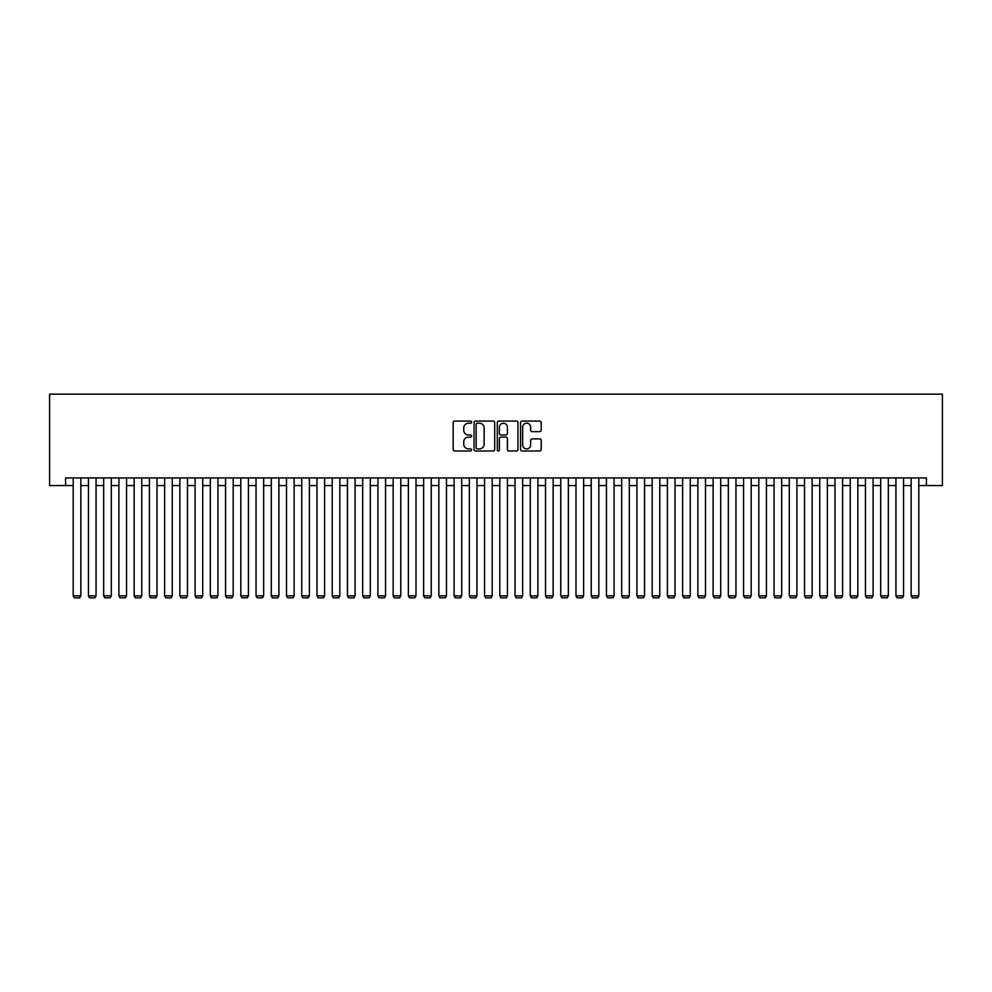 <?xml version="1.0" encoding="UTF-8"?>
<svg xmlns="http://www.w3.org/2000/svg" width="992" height="992" viewBox="0 0 992 992"><rect width="100%" height="100%" fill="white"/><g stroke="black" fill="none" stroke-linecap="round" stroke-linejoin="round"><path stroke-width="1.49" d="M471.622 422.146A1.042 1.042 0 0 0 470.58 421.092L454.683 421.092A1.5 1.5 0 0 0 453.195 422.592L453.195 449.512A1.5 1.5 0 0 0 454.683 451L470.58 451A1.042 1.042 0 0 0 471.622 449.959A1.042 1.042 0 0 0 470.58 448.905L468.522 448.905A4.786 4.786 0 0 1 463.735 444.118L463.735 441.886A4.786 4.786 0 0 1 468.522 437.1L470.58 437.1A1.042 1.042 0 0 0 471.622 436.046A1.042 1.042 0 0 0 470.58 435.004L468.522 435.004A4.786 4.786 0 0 1 463.735 430.218L463.735 427.974A4.786 4.786 0 0 1 468.522 423.187L470.58 423.187A1.042 1.042 0 0 0 471.622 422.146M539.71 431.632A1.5 1.5 0 0 0 541.198 430.144L541.198 422.592A1.5 1.5 0 0 0 539.71 421.092L522.052 421.092A1.5 1.5 0 0 0 520.564 422.592L520.564 449.512A1.5 1.5 0 0 0 522.052 451L539.71 451A1.5 1.5 0 0 0 541.198 449.512L541.198 440.386A1.5 1.5 0 0 0 539.71 438.886L532.158 438.886A1.5 1.5 0 0 0 530.658 440.386L530.658 444.912A4.005 4.005 0 0 1 526.653 448.905A4.005 4.005 0 0 1 522.66 444.912L522.66 427.192A4.005 4.005 0 0 1 526.653 423.187A4.005 4.005 0 0 1 530.658 427.192L530.658 430.144A1.5 1.5 0 0 0 532.158 431.632L539.71 431.632M65.596 485.559L65.596 477.946L926.404 477.946L926.404 485.559L942.4 485.559L942.4 394.146L49.6 394.146L49.6 485.559L73.21 485.559M494.686 422.592A1.5 1.5 0 0 0 493.198 421.092L475.552 421.092A1.5 1.5 0 0 0 474.052 422.592L474.052 449.512A1.5 1.5 0 0 0 475.552 451L493.198 451A1.5 1.5 0 0 0 494.686 449.512L494.686 422.592M498.802 421.092L516.448 421.092A1.5 1.5 0 0 1 517.948 422.592L517.948 449.512A1.5 1.5 0 0 1 516.448 451L508.896 451A1.5 1.5 0 0 1 507.408 449.512L507.408 438.588A1.5 1.5 0 0 0 505.908 437.1L500.898 437.1A1.5 1.5 0 0 0 499.398 438.588L499.398 449.959A1.042 1.042 0 0 1 498.356 451A1.042 1.042 0 0 1 497.314 449.959L497.314 422.592A1.5 1.5 0 0 1 498.802 421.092M80.836 485.559L88.449 485.559M96.063 485.559L103.689 485.559M111.302 485.559L118.916 485.559M126.542 485.559L134.156 485.559M141.769 485.559L149.395 485.559M157.009 485.559L164.622 485.559M172.248 485.559L179.862 485.559M187.476 485.559L195.102 485.559M202.715 485.559L210.329 485.559M217.955 485.559L225.568 485.559M233.182 485.559L240.808 485.559M248.422 485.559L256.035 485.559M263.661 485.559L271.275 485.559M278.888 485.559L286.514 485.559M294.128 485.559L301.742 485.559M309.368 485.559L316.981 485.559M324.595 485.559L332.221 485.559M339.834 485.559L347.448 485.559M355.074 485.559L362.688 485.559M370.301 485.559L377.927 485.559M385.541 485.559L393.154 485.559M400.78 485.559L408.394 485.559M416.008 485.559L423.634 485.559M431.247 485.559L438.861 485.559M446.487 485.559L454.1 485.559M461.714 485.559L469.34 485.559M476.954 485.559L484.567 485.559M492.193 485.559L499.807 485.559M507.433 485.559L515.046 485.559M522.66 485.559L530.286 485.559M537.9 485.559L545.513 485.559M553.139 485.559L560.753 485.559M568.366 485.559L575.992 485.559M583.606 485.559L591.22 485.559M598.846 485.559L606.459 485.559M614.073 485.559L621.699 485.559M629.312 485.559L636.926 485.559M644.552 485.559L652.166 485.559M659.779 485.559L667.405 485.559M675.019 485.559L682.632 485.559M690.258 485.559L697.872 485.559M705.486 485.559L713.112 485.559M720.725 485.559L728.339 485.559M735.965 485.559L743.578 485.559M751.192 485.559L758.818 485.559M766.432 485.559L774.045 485.559M781.671 485.559L789.285 485.559M796.898 485.559L804.524 485.559M812.138 485.559L819.752 485.559M827.378 485.559L834.991 485.559M842.605 485.559L850.231 485.559M857.844 485.559L865.458 485.559M873.084 485.559L880.698 485.559M888.311 485.559L895.937 485.559M903.551 485.559L911.164 485.559M918.79 485.559L926.404 485.559M477.189 423.187A1.042 1.042 0 0 0 476.148 424.229L476.148 447.863A1.042 1.042 0 0 0 477.189 448.905L479.359 448.905A4.786 4.786 0 0 0 484.146 444.118L484.146 427.974A4.786 4.786 0 0 0 479.359 423.187L477.189 423.187M507.408 427.267A4.005 4.005 0 0 0 503.403 423.262A4.005 4.005 0 0 0 499.398 427.267L499.398 433.504A1.5 1.5 0 0 0 500.898 435.004L505.908 435.004A1.5 1.5 0 0 0 507.408 433.504L507.408 427.267M80.836 477.946L80.836 595.87L73.21 595.87L73.21 477.946M80.836 595.87L79.695 597.854L74.363 597.854L73.21 595.87M96.063 477.946L96.063 595.87L88.449 595.87L88.449 477.946M96.063 595.87L94.922 597.854L89.59 597.854L88.449 595.87M111.302 477.946L111.302 595.87L103.689 595.87L103.689 477.946M111.302 595.87L110.162 597.854L104.83 597.854L103.689 595.87M126.542 477.946L126.542 595.87L118.916 595.87L118.916 477.946M126.542 595.87L125.401 597.854L120.069 597.854L118.916 595.87M141.769 477.946L141.769 595.87L134.156 595.87L134.156 477.946M141.769 595.87L140.628 597.854L135.296 597.854L134.156 595.87M157.009 477.946L157.009 595.87L149.395 595.87L149.395 477.946M157.009 595.87L155.868 597.854L150.536 597.854L149.395 595.87M172.248 477.946L172.248 595.87L164.622 595.87L164.622 477.946M172.248 595.87L171.108 597.854L165.776 597.854L164.622 595.87M187.476 477.946L187.476 595.87L179.862 595.87L179.862 477.946M187.476 595.87L186.335 597.854L181.003 597.854L179.862 595.87M202.715 477.946L202.715 595.87L195.102 595.87L195.102 477.946M202.715 595.87L201.574 597.854L196.242 597.854L195.102 595.87M217.955 477.946L217.955 595.87L210.329 595.87L210.329 477.946M217.955 595.87L216.814 597.854L211.482 597.854L210.329 595.87M233.182 477.946L233.182 595.87L225.568 595.87L225.568 477.946M233.182 595.87L232.041 597.854L226.709 597.854L225.568 595.87M248.422 477.946L248.422 595.87L240.808 595.87L240.808 477.946M248.422 595.87L247.281 597.854L241.949 597.854L240.808 595.87M263.661 477.946L263.661 595.87L256.035 595.87L256.035 477.946M263.661 595.87L262.52 597.854L257.188 597.854L256.035 595.87M278.888 477.946L278.888 595.87L271.275 595.87L271.275 477.946M278.888 595.87L277.748 597.854L272.416 597.854L271.275 595.87M294.128 477.946L294.128 595.87L286.514 595.87L286.514 477.946M294.128 595.87L292.987 597.854L287.655 597.854L286.514 595.87M309.368 477.946L309.368 595.87L301.742 595.87L301.742 477.946M309.368 595.87L308.227 597.854L302.895 597.854L301.742 595.87M324.595 477.946L324.595 595.87L316.981 595.87L316.981 477.946M324.595 595.87L323.454 597.854L318.122 597.854L316.981 595.87M339.834 477.946L339.834 595.87L332.221 595.87L332.221 477.946M339.834 595.87L338.694 597.854L333.362 597.854L332.221 595.87M355.074 477.946L355.074 595.87L347.448 595.87L347.448 477.946M355.074 595.87L353.933 597.854L348.601 597.854L347.448 595.87M370.301 477.946L370.301 595.87L362.688 595.87L362.688 477.946M370.301 595.87L369.16 597.854L363.828 597.854L362.688 595.87M385.541 477.946L385.541 595.87L377.927 595.87L377.927 477.946M385.541 595.87L384.4 597.854L379.068 597.854L377.927 595.87M400.78 477.946L400.78 595.87L393.154 595.87L393.154 477.946M400.78 595.87L399.64 597.854L394.308 597.854L393.154 595.87M416.008 477.946L416.008 595.87L408.394 595.87L408.394 477.946M416.008 595.87L414.867 597.854L409.535 597.854L408.394 595.87M431.247 477.946L431.247 595.87L423.634 595.87L423.634 477.946M431.247 595.87L430.106 597.854L424.774 597.854L423.634 595.87M446.487 477.946L446.487 595.87L438.861 595.87L438.861 477.946M446.487 595.87L445.346 597.854L440.014 597.854L438.861 595.87M461.714 477.946L461.714 595.87L454.1 595.87L454.1 477.946M461.714 595.87L460.573 597.854L455.241 597.854L454.1 595.87M476.954 477.946L476.954 595.87L469.34 595.87L469.34 477.946M476.954 595.87L475.813 597.854L470.481 597.854L469.34 595.87M492.193 477.946L492.193 595.87L484.567 595.87L484.567 477.946M492.193 595.87L491.052 597.854L485.72 597.854L484.567 595.87M507.433 477.946L507.433 595.87L499.807 595.87L499.807 477.946M507.433 595.87L506.28 597.854L500.948 597.854L499.807 595.87M522.66 477.946L522.66 595.87L515.046 595.87L515.046 477.946M522.66 595.87L521.519 597.854L516.187 597.854L515.046 595.87M537.9 477.946L537.9 595.87L530.286 595.87L530.286 477.946M537.9 595.87L536.759 597.854L531.427 597.854L530.286 595.87M553.139 477.946L553.139 595.87L545.513 595.87L545.513 477.946M553.139 595.87L551.986 597.854L546.654 597.854L545.513 595.87M568.366 477.946L568.366 595.87L560.753 595.87L560.753 477.946M568.366 595.87L567.226 597.854L561.894 597.854L560.753 595.87M583.606 477.946L583.606 595.87L575.992 595.87L575.992 477.946M583.606 595.87L582.465 597.854L577.133 597.854L575.992 595.87M598.846 477.946L598.846 595.87L591.22 595.87L591.22 477.946M598.846 595.87L597.692 597.854L592.36 597.854L591.22 595.87M614.073 477.946L614.073 595.87L606.459 595.87L606.459 477.946M614.073 595.87L612.932 597.854L607.6 597.854L606.459 595.87M629.312 477.946L629.312 595.87L621.699 595.87L621.699 477.946M629.312 595.87L628.172 597.854L622.84 597.854L621.699 595.87M644.552 477.946L644.552 595.87L636.926 595.87L636.926 477.946M644.552 595.87L643.399 597.854L638.067 597.854L636.926 595.87M659.779 477.946L659.779 595.87L652.166 595.87L652.166 477.946M659.779 595.87L658.638 597.854L653.306 597.854L652.166 595.87M675.019 477.946L675.019 595.87L667.405 595.87L667.405 477.946M675.019 595.87L673.878 597.854L668.546 597.854L667.405 595.87M690.258 477.946L690.258 595.87L682.632 595.87L682.632 477.946M690.258 595.87L689.105 597.854L683.773 597.854L682.632 595.87M705.486 477.946L705.486 595.87L697.872 595.87L697.872 477.946M705.486 595.87L704.345 597.854L699.013 597.854L697.872 595.87M720.725 477.946L720.725 595.87L713.112 595.87L713.112 477.946M720.725 595.87L719.584 597.854L714.252 597.854L713.112 595.87M735.965 477.946L735.965 595.87L728.339 595.87L728.339 477.946M735.965 595.87L734.812 597.854L729.48 597.854L728.339 595.87M751.192 477.946L751.192 595.87L743.578 595.87L743.578 477.946M751.192 595.87L750.051 597.854L744.719 597.854L743.578 595.87M766.432 477.946L766.432 595.87L758.818 595.87L758.818 477.946M766.432 595.87L765.291 597.854L759.959 597.854L758.818 595.87M781.671 477.946L781.671 595.87L774.045 595.87L774.045 477.946M781.671 595.87L780.518 597.854L775.186 597.854L774.045 595.87M796.898 477.946L796.898 595.87L789.285 595.87L789.285 477.946M796.898 595.87L795.758 597.854L790.426 597.854L789.285 595.87M812.138 477.946L812.138 595.87L804.524 595.87L804.524 477.946M812.138 595.87L810.997 597.854L805.665 597.854L804.524 595.87M827.378 477.946L827.378 595.87L819.752 595.87L819.752 477.946M827.378 595.87L826.224 597.854L820.892 597.854L819.752 595.87M842.605 477.946L842.605 595.87L834.991 595.87L834.991 477.946M842.605 595.87L841.464 597.854L836.132 597.854L834.991 595.87M857.844 477.946L857.844 595.87L850.231 595.87L850.231 477.946M857.844 595.87L856.704 597.854L851.372 597.854L850.231 595.87M873.084 477.946L873.084 595.87L865.458 595.87L865.458 477.946M873.084 595.87L871.931 597.854L866.599 597.854L865.458 595.87M888.311 477.946L888.311 595.87L880.698 595.87L880.698 477.946M888.311 595.87L887.17 597.854L881.838 597.854L880.698 595.87M903.551 477.946L903.551 595.87L895.937 595.87L895.937 477.946M903.551 595.87L902.41 597.854L897.078 597.854L895.937 595.87M918.79 477.946L918.79 595.87L911.164 595.87L911.164 477.946M918.79 595.87L917.637 597.854L912.305 597.854L911.164 595.87"/></g></svg>
